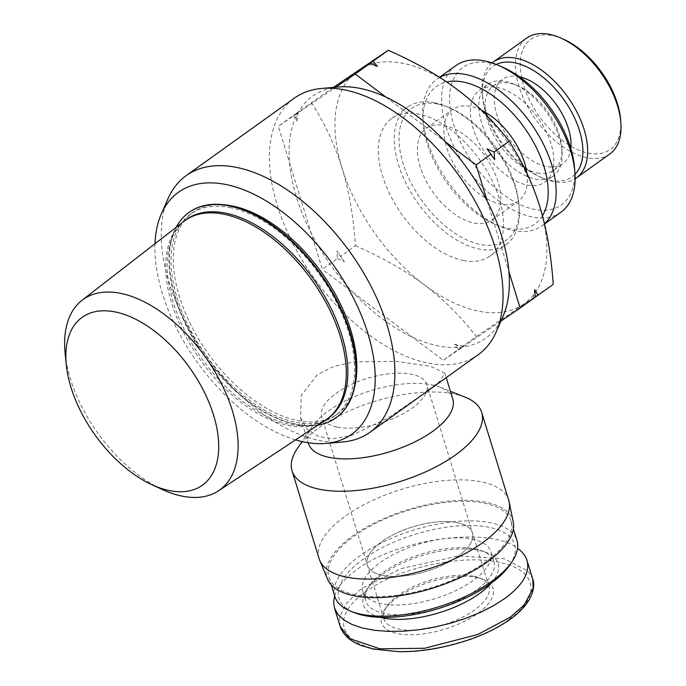 <?xml version="1.0" encoding="UTF-8"?>
<svg xmlns="http://www.w3.org/2000/svg" width="686" height="686" viewBox="0 0 686 686"><rect width="100%" height="100%" fill="white"/><g stroke="black" fill="none" stroke-linecap="round" stroke-linejoin="round"><path stroke-width="0.51" stroke-dasharray="3.43 2.57" d="M189.062 212.411A126.267 70.967 -125.6 0 0 187.741 327.685A126.267 70.967 -125.6 0 0 296.429 424.231A126.267 70.967 -125.6 0 0 336.149 417.68M317.832 425.14A126.267 70.967 54.4 0 1 307.431 425.809A126.267 70.967 54.4 0 1 296.052 424.505A126.267 70.967 54.4 0 1 199.918 349.534A126.267 70.967 54.4 0 1 172.135 236.996A126.267 70.967 54.4 0 1 176.113 227.358M229.759 207.541A124.012 69.706 54.4 0 1 336.603 302.535A124.012 69.706 54.4 0 1 335.025 415.707A124.012 69.706 54.4 0 1 295.829 422.284A124.012 69.706 54.4 0 1 188.993 327.282A124.012 69.706 54.4 0 1 190.562 214.109A124.012 69.706 54.4 0 1 229.759 207.541M354.799 386.192A124.012 69.706 54.4 0 1 337.298 414.078A124.012 69.706 54.4 0 1 298.101 420.655A124.012 69.706 54.4 0 1 191.265 325.653A124.012 69.706 54.4 0 1 192.835 212.48A124.012 69.706 54.4 0 1 224.871 204.874M325.867 419.823A122.048 68.6 54.4 0 1 288.48 425.466A122.048 68.6 54.4 0 1 183.908 333.096A122.048 68.6 54.4 0 1 183.719 221.458M328.585 417.903A122.048 68.6 54.4 0 1 301.008 425.629A122.048 68.6 54.4 0 1 290.015 424.377A122.048 68.6 54.4 0 1 197.096 351.909A122.048 68.6 54.4 0 1 170.239 243.136A122.048 68.6 54.4 0 1 186.412 219.494M65.153 353.719A117.203 65.873 -125.6 0 0 162.513 489.581M463.427 260.491A84.549 47.523 -125.6 0 0 490.156 256.007A84.549 47.523 -125.6 0 0 491.227 178.84A84.549 47.523 -125.6 0 0 418.383 114.073A84.549 47.523 -125.6 0 0 391.655 118.549A84.549 47.523 -125.6 0 0 390.583 195.716A84.549 47.523 -125.6 0 0 463.427 260.491M434.298 102.668A84.549 47.523 54.4 0 1 446.946 106.647A84.549 47.523 54.4 0 1 519.199 207.481A84.549 47.523 54.4 0 1 506.071 244.602A84.549 47.523 54.4 0 1 479.343 249.087A84.549 47.523 54.4 0 1 406.498 184.311A84.549 47.523 54.4 0 1 407.57 107.145A84.549 47.523 54.4 0 1 434.298 102.668M437.471 103.963A81.171 45.628 -125.6 0 0 403.034 163.285A81.171 45.628 -125.6 0 0 480.715 244.525A81.171 45.628 -125.6 0 0 518.985 204.591A81.171 45.628 -125.6 0 0 449.613 107.788A81.171 45.628 -125.6 0 0 437.471 103.963M481.503 110.214A56.372 31.685 -125.6 0 0 470.605 106.433A56.372 31.685 -125.6 0 0 452.786 109.417A56.372 31.685 -125.6 0 0 452.074 160.858A56.372 31.685 -125.6 0 0 500.634 204.042A56.372 31.685 -125.6 0 0 518.453 201.058A56.372 31.685 -125.6 0 0 526.882 173.215M474.112 223.053A56.372 31.685 -125.6 0 0 491.931 220.069A56.372 31.685 -125.6 0 0 492.642 168.619A56.372 31.685 -125.6 0 0 444.082 125.444A56.372 31.685 -125.6 0 0 426.263 128.428A56.372 31.685 -125.6 0 0 425.543 179.869A56.372 31.685 -125.6 0 0 474.112 223.053M560.891 212.257A90.192 50.695 54.4 0 1 532.379 217.033A90.192 50.695 54.4 0 1 454.681 147.944A90.192 50.695 54.4 0 1 455.83 65.633M502.272 66.996A84.549 47.523 -125.6 0 0 489.624 63.018A84.549 47.523 -125.6 0 0 453.746 124.818A84.549 47.523 -125.6 0 0 534.668 209.436A84.549 47.523 -125.6 0 0 574.534 167.838M439.735 77.415A90.192 50.695 -125.6 0 0 436.879 79.216A90.192 50.695 -125.6 0 0 422.868 118.807A90.192 50.695 -125.6 0 0 499.948 226.371A90.192 50.695 -125.6 0 0 513.437 230.607A90.192 50.695 -125.6 0 0 541.94 225.831A90.192 50.695 -125.6 0 0 544.461 223.799M542.429 215.764A84.549 47.523 54.4 0 1 508.146 228.447A84.549 47.523 54.4 0 1 495.498 224.468A84.549 47.523 54.4 0 1 423.236 123.634A84.549 47.523 54.4 0 1 446.655 81.968M519.482 76.806A51.862 29.146 -125.6 0 0 518.796 76.661A51.862 29.146 -125.6 0 0 502.409 79.413A51.862 29.146 -125.6 0 0 501.749 126.739A51.862 29.146 -125.6 0 0 546.425 166.466A51.862 29.146 -125.6 0 0 562.82 163.722A51.862 29.146 -125.6 0 0 570.778 148.39M537.335 172.983A51.862 29.146 -125.6 0 0 553.722 170.239A51.862 29.146 -125.6 0 0 561.774 147.464A51.862 29.146 -125.6 0 0 517.458 85.621A51.862 29.146 -125.6 0 0 509.707 83.178A51.862 29.146 -125.6 0 0 493.311 85.93A51.862 29.146 -125.6 0 0 492.651 133.256A51.862 29.146 -125.6 0 0 537.335 172.983M492.119 62.923A71.301 40.08 -125.6 0 0 482.275 93.279A71.301 40.08 -125.6 0 0 543.218 178.317A71.301 40.08 -125.6 0 0 553.876 181.679A71.301 40.08 -125.6 0 0 575.125 178.763M575.014 174.347A67.923 38.176 54.4 0 1 550.704 180.375A67.923 38.176 54.4 0 1 540.542 177.177A67.923 38.176 54.4 0 1 482.498 96.177A67.923 38.176 54.4 0 1 496.261 64.45M609.768 153.998A71.301 40.08 54.4 0 1 587.225 157.78A71.301 40.08 54.4 0 1 525.793 103.157A71.301 40.08 54.4 0 1 526.702 38.082M562.571 38.793A67.923 38.176 -125.6 0 0 552.419 35.595A67.923 38.176 -125.6 0 0 523.59 85.244A67.923 38.176 -125.6 0 0 588.605 153.218A67.923 38.176 -125.6 0 0 620.624 119.801M505.471 81.445A56.372 31.685 54.4 0 1 513.9 84.104A56.372 31.685 54.4 0 1 562.074 151.323A56.372 31.685 54.4 0 1 553.319 176.07A56.372 31.685 54.4 0 1 535.5 179.063A56.372 31.685 54.4 0 1 486.94 135.879A56.372 31.685 54.4 0 1 487.652 84.438A56.372 31.685 54.4 0 1 505.471 81.445M527.165 185.031A56.372 31.685 -125.6 0 0 544.984 182.047A56.372 31.685 -125.6 0 0 545.696 130.606A56.372 31.685 -125.6 0 0 497.136 87.422A56.372 31.685 -125.6 0 0 479.317 90.406A56.372 31.685 -125.6 0 0 478.596 141.856A56.372 31.685 -125.6 0 0 527.165 185.031M368.176 64.57A161.639 90.852 54.4 0 1 377.317 66.353M293.428 115.419L296.892 121.01A161.639 90.852 54.4 0 1 298.41 111.981L278.31 126.25L335.728 87.225M337.461 258.562L344.475 261.743A161.639 90.852 54.4 0 1 336.86 250.93L337.461 258.562L322.351 269.392L278.31 126.25M458.368 349.466L463.35 346.027A161.639 90.852 54.4 0 1 454.218 344.243L458.368 349.466L443.259 360.296L322.351 269.392M534.634 289.578A161.639 90.852 54.4 0 1 533.116 298.607L535.243 297.218M487.051 148.853A161.639 90.852 54.4 0 1 494.666 159.666M535.234 297.149L533.116 298.607M463.35 346.027L461.232 347.416L454.218 344.243M344.475 261.743L336.86 250.93M296.892 121.01L296.283 113.37L298.41 111.981M385.969 97.146L445.308 141.762M333.319 87.431L296.283 113.37M311.401 102.54C324.958 123.754 335.162 145.561 342.014 167.95C348.925 190.305 353.401 216.21 355.434 245.682L340.325 256.513M355.434 245.682C382.608 257.653 405.623 270.747 424.488 284.973C443.413 299.165 460.7 316.366 476.341 336.586L461.232 347.416M476.341 336.586L553.216 284.338M500.934 321.091L443.259 360.296M523.375 304.301A143.177 80.476 54.4 0 1 424.488 284.973A143.177 80.476 54.4 0 1 342.014 167.95A143.177 80.476 54.4 0 1 358.435 70.255A143.177 80.476 54.4 0 1 457.322 89.583A143.177 80.476 54.4 0 1 539.796 206.606A143.177 80.476 54.4 0 1 523.375 304.301M487.3 201.35L508.918 271.605M168.027 198.657A157.831 88.717 -125.6 0 0 169.056 282.658A157.831 88.717 -125.6 0 0 342.408 442.016M295.546 439.872A148.811 83.641 54.4 0 1 162.282 293.188A148.811 83.641 54.4 0 1 154.993 243.727M452.76 398.918A75.529 31.985 -17.1 0 0 439.992 387.196A75.529 31.985 -17.1 0 0 328.397 410.931A75.529 31.985 -17.1 0 0 312.353 426.46A75.529 31.985 -17.1 0 0 308.374 443.336M317.266 374.736L301.274 395.247L300.477 417.645L307.114 429.153L318.561 436.553L333.396 438.74L351.121 435.653L387.976 417.954L421.607 395.136L439.709 381.459L444.862 373.227L430.456 366.307L396.105 361.359L353.959 361.865L333.756 366.435L317.266 374.736M464.919 397.065A99.204 42.018 -17.1 0 0 318.355 428.227A99.204 42.018 -17.1 0 0 297.278 448.635M319.084 558.644A99.204 42.018 162.9 0 1 345.384 516.078A99.204 42.018 162.9 0 1 444.091 480.62A99.204 42.018 162.9 0 1 508.72 500.3M513.265 522.037A97.232 41.177 -17.1 0 0 451.311 500.943A97.232 41.177 -17.1 0 0 352.75 535.869A97.232 41.177 -17.1 0 0 327.548 579.173M478.151 354.765A157.831 88.717 54.4 0 1 368.922 334.768A157.831 88.717 54.4 0 1 277.204 205.165A157.831 88.717 54.4 0 1 294.285 98.175M338.558 86.985A148.811 83.641 -125.6 0 0 296.438 197.062A148.811 83.641 -125.6 0 0 400.615 330.961A148.811 83.641 -125.6 0 0 502.975 316.435M337.315 427.104A54.957 23.273 -17.1 0 0 397.983 416.325A54.957 23.273 -17.1 0 0 426.795 384.469A54.957 23.273 -17.1 0 0 411.214 374.153A54.957 23.273 -17.1 0 0 350.546 384.923A54.957 23.273 -17.1 0 0 321.734 416.788A54.957 23.273 -17.1 0 0 337.315 427.104M382.96 575.468A54.957 23.273 -17.1 0 0 443.628 564.698A54.957 23.273 -17.1 0 0 472.44 532.833A54.957 23.273 -17.1 0 0 456.859 522.518A54.957 23.273 -17.1 0 0 396.191 533.288A54.957 23.273 -17.1 0 0 367.379 565.153A54.957 23.273 -17.1 0 0 382.96 575.468A54.957 23.273 162.9 0 1 367.379 565.153A54.957 23.273 162.9 0 1 396.191 533.288A54.957 23.273 162.9 0 1 456.859 522.518A54.957 23.273 162.9 0 1 472.44 532.833A54.957 23.273 162.9 0 1 443.628 564.698A54.957 23.273 162.9 0 1 382.96 575.468M471.908 539.127A67.074 28.409 162.9 0 1 490.927 551.724A67.074 28.409 162.9 0 1 455.761 590.612A67.074 28.409 162.9 0 1 381.716 603.757A67.074 28.409 162.9 0 1 362.705 591.169A67.074 28.409 162.9 0 1 397.871 552.281A67.074 28.409 162.9 0 1 471.908 539.127M474.918 548.894A67.074 28.409 162.9 0 1 482.592 551.081A67.074 28.409 162.9 0 1 493.929 561.482A67.074 28.409 162.9 0 1 458.763 600.37A67.074 28.409 162.9 0 1 384.726 613.524A67.074 28.409 162.9 0 1 365.707 600.927A67.074 28.409 162.9 0 1 369.24 585.947A67.074 28.409 162.9 0 1 474.918 548.894M491.253 583.143A70.461 29.841 -17.1 0 0 486.151 552.487A70.461 29.841 -17.1 0 0 478.091 550.189A70.461 29.841 -17.1 0 0 367.087 589.12A70.461 29.841 -17.1 0 0 380.095 617.34M340.179 626.481L339.561 617.743L345.272 604.752L358.486 591.212L362.448 588.228L400.864 568.677L458.299 556.003L504.279 558.704L528.22 571.232L532.748 579.113M334.639 595.8C337.452 587.019 344.818 578.307 356.746 569.68C398.309 538.27 489.727 526.119 517.561 548.311M473.374 576.206A54.957 23.273 -17.1 0 0 386.793 606.57A54.957 23.273 -17.1 0 0 383.894 618.841A54.957 23.273 -17.1 0 0 399.475 629.156A54.957 23.273 -17.1 0 0 460.143 618.386A54.957 23.273 -17.1 0 0 488.955 586.521A54.957 23.273 -17.1 0 0 479.66 577.998A54.957 23.273 -17.1 0 0 473.374 576.206M476.547 577.501A58.344 24.705 162.9 0 1 483.218 579.404A58.344 24.705 162.9 0 1 473.872 616.019A58.344 24.705 162.9 0 1 398.103 633.718A58.344 24.705 162.9 0 1 384.64 609.734A58.344 24.705 162.9 0 1 476.547 577.501M334.862 596.528A95.26 40.345 162.9 0 1 384.803 541.297A95.26 40.345 162.9 0 1 489.958 522.629A95.26 40.345 162.9 0 1 516.961 540.508M483.956 503.104A95.26 40.345 162.9 0 1 510.959 520.983A95.26 40.345 162.9 0 1 461.018 576.214A95.26 40.345 162.9 0 1 355.863 594.891A95.26 40.345 162.9 0 1 328.86 577.003A95.26 40.345 162.9 0 1 378.801 521.772A95.26 40.345 162.9 0 1 483.956 503.104M509.792 564.947A91.881 38.913 -17.1 0 0 488.586 527.182A91.881 38.913 -17.1 0 0 369.257 555.051A91.881 38.913 -17.1 0 0 354.533 612.718M508.961 619.612C543.226 595.259 534.806 570.418 502.769 563.232C468.967 553.268 397.794 565.736 361.891 594.47C328.345 621.07 344.2 645.663 382.917 650.079C417.139 655.49 475.792 643.631 508.961 619.612A3.379 1.904 54.4 0 0 509.964 619.475M335.025 415.707L337.298 414.078M301.008 425.629L307.431 425.809M170.239 243.136L172.135 236.996M190.562 214.109L192.835 212.48M490.156 256.007L506.071 244.602M491.931 220.069L518.453 201.058M541.94 225.831L544.504 223.996M495.498 224.468L499.948 226.371M423.236 123.634L422.868 118.807M553.722 170.239L562.82 163.722M540.542 177.177L543.218 178.317M482.498 96.177L482.275 93.279M544.984 182.047L553.319 176.07M517.458 85.621L513.9 84.104M561.774 147.464L562.074 151.323M479.317 90.406L487.652 84.438M493.311 85.93L502.409 79.413M436.879 79.216L439.546 77.295M426.263 128.428L452.786 109.417M449.613 107.788L446.946 106.647M518.985 204.591L519.199 207.481M391.655 118.549L407.57 107.145M300.477 417.645L308.194 442.736M312.353 426.46L302.08 441.578M488.955 586.521L426.795 384.469M383.894 618.841L321.734 416.788M439.992 387.196L450.428 391.329M444.862 373.227L446.217 377.643M490.927 551.724L493.929 561.482M482.592 551.081L486.151 552.487M479.66 577.998L483.218 579.404M510.959 520.983L513.385 528.872M328.86 577.003L331.287 584.892M386.793 606.57L384.64 609.734M532.739 579.113L532.919 579.73M369.24 585.947L367.087 589.12M362.705 591.169L365.707 600.927"/><path stroke-width="1.03" d="M336.149 417.68A126.267 70.967 -125.6 0 0 336.337 417.542A126.267 70.967 -125.6 0 0 337.941 302.312A126.267 70.967 -125.6 0 0 229.158 205.586A126.267 70.967 -125.6 0 0 189.25 212.274A126.267 70.967 -125.6 0 0 189.062 212.411M176.113 227.358A126.267 70.967 54.4 0 1 188.873 212.549A126.267 70.967 54.4 0 1 228.781 205.86A126.267 70.967 54.4 0 1 337.563 302.586A126.267 70.967 54.4 0 1 335.96 417.817A126.267 70.967 54.4 0 1 317.832 425.14M224.871 204.874A124.012 69.706 54.4 0 1 232.04 205.911A124.012 69.706 54.4 0 1 324.752 277.007A124.012 69.706 54.4 0 1 354.799 386.192M81.994 300.314L183.719 221.458A122.048 68.6 54.4 0 1 184.886 220.592A122.048 68.6 54.4 0 1 223.465 214.126A122.048 68.6 54.4 0 1 328.611 307.62A122.048 68.6 54.4 0 1 327.059 419A122.048 68.6 54.4 0 1 325.867 419.823L218.491 490.807A117.203 65.873 -125.6 0 0 221.672 384.134A117.203 65.873 -125.6 0 0 120.161 293.274A117.203 65.873 -125.6 0 0 81.994 300.314A117.203 65.873 -125.6 0 0 65.153 353.719L66.328 365.115A103.252 58.036 54.4 0 1 114.785 311.864A103.252 58.036 54.4 0 1 213.603 415.202A103.252 58.036 54.4 0 1 169.785 490.662A103.252 58.036 54.4 0 1 152.095 484.805A103.252 58.036 54.4 0 1 66.328 365.115M184.886 220.592L186.412 219.494A122.048 68.6 54.4 0 1 224.991 213.029A122.048 68.6 54.4 0 1 330.137 306.522A122.048 68.6 54.4 0 1 328.585 417.903L327.059 419M152.095 484.805L162.513 489.581A117.203 65.873 -125.6 0 0 182.596 496.227A117.203 65.873 -125.6 0 0 218.491 490.807M526.882 173.215A56.372 31.685 -125.6 0 0 481.503 110.214M439.546 77.295L455.83 65.633A90.192 50.695 54.4 0 1 484.333 60.857A90.192 50.695 54.4 0 1 497.83 65.101A90.192 50.695 54.4 0 1 574.902 172.658A90.192 50.695 54.4 0 1 560.891 212.257L544.504 223.996M574.902 172.658L574.534 167.838A84.549 47.523 -125.6 0 0 502.272 66.996L497.83 65.101M544.461 223.799A90.192 50.695 -125.6 0 0 541.794 141.024A90.192 50.695 -125.6 0 0 465.391 74.431A90.192 50.695 -125.6 0 0 439.735 77.415M446.655 81.968A84.549 47.523 54.4 0 1 463.101 82.028A84.549 47.523 54.4 0 1 531.298 138.34A84.549 47.523 54.4 0 1 542.429 215.764M570.778 148.39A51.862 29.146 -125.6 0 0 519.482 76.806M575.125 178.763A71.301 40.08 -125.6 0 0 576.42 177.897A71.301 40.08 -125.6 0 0 577.32 112.821A71.301 40.08 -125.6 0 0 515.889 58.199A71.301 40.08 -125.6 0 0 493.354 61.972A71.301 40.08 -125.6 0 0 492.119 62.923M496.261 64.45A67.923 38.176 54.4 0 1 514.517 62.752A67.923 38.176 54.4 0 1 571.532 111.912A67.923 38.176 54.4 0 1 575.014 174.347M493.354 61.972L526.702 38.082A71.301 40.08 54.4 0 1 549.237 34.3A71.301 40.08 54.4 0 1 559.905 37.653A71.301 40.08 54.4 0 1 620.847 122.691A71.301 40.08 54.4 0 1 609.768 153.998L576.42 177.897M620.847 122.691L620.624 119.801A67.923 38.176 -125.6 0 0 562.571 38.793L559.905 37.653M370.294 63.172L373.158 61.123L377.317 66.353L370.294 63.172L355.185 74.002L385.969 97.146M508.918 271.605L520.125 308.048L535.243 297.218L534.634 289.578L538.098 295.169L535.234 297.149M494.666 159.666L487.051 148.853L494.066 152.026L494.666 159.666M538.098 295.169L553.216 284.338C551.184 254.866 546.708 228.961 539.796 206.606C532.945 184.217 522.741 162.411 509.183 141.196L494.066 152.026M509.183 141.196C493.534 120.976 476.247 103.775 457.322 89.583C438.457 75.357 415.442 62.263 388.267 50.292L373.158 61.123M445.308 141.762L476.093 164.906L487.3 201.35M491.202 154.076L476.093 164.906M388.267 50.292L333.319 87.431M335.728 87.225L355.185 74.002M520.125 308.048L500.934 321.091M325.73 443.448L342.408 442.016A157.831 88.717 -125.6 0 0 370.003 432.257A157.831 88.717 -125.6 0 0 387.084 325.267A157.831 88.717 -125.6 0 0 295.366 195.664A157.831 88.717 -125.6 0 0 186.138 175.667A157.831 88.717 -125.6 0 0 168.027 198.657L161.313 213.989A148.811 83.641 54.4 0 1 263.673 199.472A148.811 83.641 54.4 0 1 367.85 333.37A148.811 83.641 54.4 0 1 325.73 443.448A148.811 83.641 54.4 0 1 295.546 439.872M154.993 243.727A148.811 83.641 54.4 0 1 161.313 213.989M308.194 442.736L308.374 443.336A75.529 31.985 -17.1 0 0 357.586 458.317A75.529 31.985 -17.1 0 0 432.737 431.323A75.529 31.985 -17.1 0 0 452.76 398.918L446.217 377.643M302.08 441.578L297.278 448.635A99.204 42.018 -17.1 0 0 292.056 470.793A99.204 42.018 -17.1 0 0 356.694 490.473A99.204 42.018 -17.1 0 0 455.401 455.015A99.204 42.018 -17.1 0 0 481.701 412.449A99.204 42.018 -17.1 0 0 464.919 397.065L450.428 391.329M481.701 412.449L508.72 500.3A99.204 42.018 162.9 0 1 509.149 501.972A99.204 42.018 162.9 0 1 482.421 542.866A99.204 42.018 162.9 0 1 385.575 578.135A99.204 42.018 162.9 0 1 319.667 560.265A99.204 42.018 162.9 0 1 319.084 558.644L292.056 470.793M319.667 560.265L327.548 579.173A97.232 41.177 -17.1 0 0 392.152 596.691A97.232 41.177 -17.1 0 0 487.069 562.126A97.232 41.177 -17.1 0 0 513.265 522.037L509.149 501.972M186.138 175.667L294.285 98.175A157.831 88.717 54.4 0 1 321.88 88.417A157.831 88.717 54.4 0 1 495.232 247.775A157.831 88.717 54.4 0 1 496.261 331.775A157.831 88.717 54.4 0 1 478.151 354.765L370.003 432.257M496.261 331.775L502.975 316.435A148.811 83.641 -125.6 0 0 502.006 237.236A148.811 83.641 -125.6 0 0 338.558 86.985L321.88 88.417M380.095 617.34A70.461 29.841 -17.1 0 0 383.345 618.077A70.461 29.841 -17.1 0 0 491.253 583.143M532.748 579.113L533.185 588.236L524.207 604.932L510.401 617.143L477.765 634.49L424.651 648.27L379.915 648.81L349.783 638.649L340.179 626.481C343.197 634.902 350.057 641.178 360.767 645.329L373.21 649.05L399.08 651.7C421.135 651.94 444.519 647.953 469.224 639.721C484.951 634.25 498.55 627.493 510.032 619.424A3.379 1.904 54.4 0 1 509.964 619.475M517.561 548.311C522.423 551.793 525.57 555.832 527.002 560.428C530.158 572.57 522.723 585.295 504.69 598.595L493.371 605.789L480.354 612.401L465.991 618.249L450.676 623.171L434.821 627.03L418.854 629.739L403.205 631.206L388.302 631.394L374.547 630.305L362.319 627.973L351.944 624.449L343.695 619.827L337.804 614.244L334.434 607.847L333.619 601.991L334.639 595.8M513.385 528.872L516.961 540.508A95.26 40.345 162.9 0 1 511.945 561.783A95.26 40.345 162.9 0 1 361.874 614.407A95.26 40.345 162.9 0 1 350.975 611.303A95.26 40.345 162.9 0 1 334.862 596.528L331.287 584.892M350.975 611.303L354.533 612.718A91.881 38.913 -17.1 0 0 365.046 615.711A91.881 38.913 -17.1 0 0 509.792 564.947L511.945 561.783M510.401 617.143A3.379 1.904 54.4 0 1 510.041 619.424C519.079 612.864 525.562 606.124 529.498 599.204C535.183 588.674 533.734 581.908 532.739 579.113M532.705 578.975L527.002 560.428M334.434 607.847L340.145 626.387"/></g></svg>
